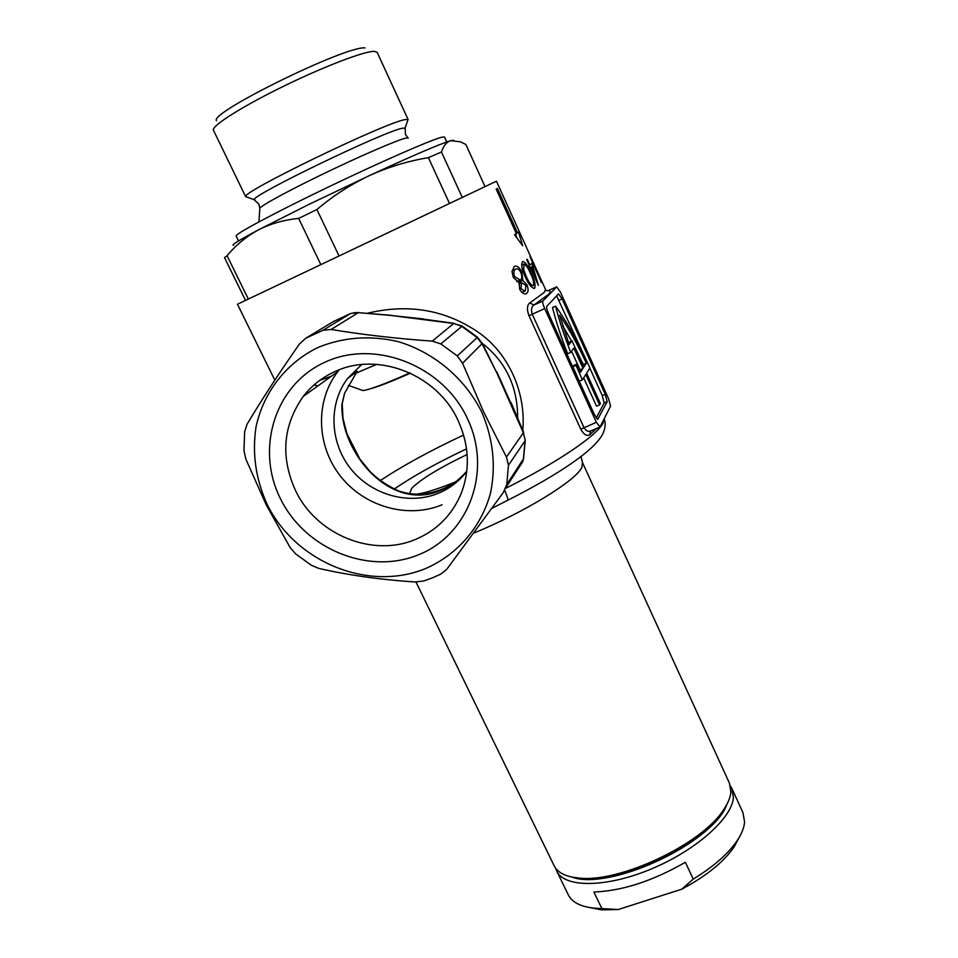 <?xml version="1.0" encoding="UTF-8"?>
<svg xmlns="http://www.w3.org/2000/svg" width="958" height="958" viewBox="0 0 958 958"><rect width="100%" height="100%" fill="white"/><g stroke="black" fill="none" stroke-linecap="round" stroke-linejoin="round"><path stroke-width="1.44" d="M507.441 500.423L507.788 500.244C508.099 499.058 507.057 495.777 504.686 490.412M481.958 412.515C493.178 439.147 496.04 465.923 490.568 492.867C481.299 527.343 457.002 555.077 425.136 568.741C368.159 591.936 295.806 562.238 267.354 504.794C255.81 479.659 252.026 453.757 255.99 427.076C263.318 392.636 285.903 363.13 317.888 347.526C343.204 337.132 369.86 335.132 397.845 341.539C433.986 352.173 465.181 378.542 481.958 412.515M520.781 464.702L523.415 458.99L525.056 440.8L508.459 465.265L506.782 484.473L503.381 492.448L446.739 569.315L440.776 574.141L432.369 577.89L423.687 580.991L415.221 581.961C381.092 579.794 348.987 575.291 318.882 568.441L311.302 565.256L295.747 553.975L290.19 547.641L266.336 505.106L245.787 458.978L243.967 450.547L244.637 431.735L247.02 424.298C261.63 399.857 279.077 373.117 299.387 344.09L305.746 338.234L322.954 330.294L350.353 313.625L333.144 321.708M508.459 465.265L506.447 457.062L523.355 432.788L496.771 372.77L482.257 344.257L477.096 337.539L461.612 326.259L453.733 323.469L390.768 315.433L358.34 312.655L350.891 313.434M517.667 418.275C517.715 386.876 505.932 361.908 482.341 343.371L462.558 363.226L483.539 411.712L506.447 457.062M553.904 865.29L554.335 866.164C557.891 872.81 565.962 876.75 578.536 877.995C619.383 883.372 703.507 843.435 724.176 808.839C728.224 802.684 730.463 797.068 730.894 792.003L729.385 783.033L582.56 462.726M334.57 371.752C322.056 377.488 311.613 385.703 303.279 396.408C282.838 425.556 280.299 457.026 295.651 490.819C316.571 534.875 372.806 557.819 415.712 539.318C436.8 530.373 451.901 515.236 461.014 493.909C470.27 470.019 469.336 445.662 458.235 420.849C437.638 374.506 377.62 350.939 334.57 371.752M280.646 499.082C255.187 449.182 274.695 384.829 324.99 362.196C374.901 338.785 443.063 365.513 467.504 418.73C492.699 471.635 468.378 535.187 418.395 554.826C368.746 575.231 305.41 549.317 280.646 499.082M466.797 471.144C459.469 479.683 450.847 486.065 440.955 490.292C390.409 512.59 340.21 452.296 341.91 404.599L342.222 403.438M466.774 471.384C459.337 481.12 449.985 488.376 438.716 493.131C409.114 505.525 371.812 495.13 350.903 468.989C329.899 442.943 328.103 404.348 347.479 378.578L361.693 364.555M535.977 278.527L532.42 266.492L531.031 267.629L535.977 278.527L535.414 278.778M545.557 290.621L548.311 290.609C550.706 290.753 550.742 292.034 548.419 294.429L533.965 305.003C531.462 306.728 530.876 309.757 532.193 314.104L583.937 427.519C585.661 430.501 587.685 431.735 589.996 431.208L590.787 430.896M455.254 482.042C428.466 492.723 413.329 496.376 409.856 493.011L411.617 488.448C420.586 479.323 439.087 468.007 467.133 454.511M316.954 385.547L315.074 385.236M583.661 377.847L596.511 406.192L599.576 404.911L600.355 403.462L586.619 373.153L589.9 367.956L589.134 366.243C577.842 341.419 566.657 321.397 555.58 306.165L552.515 307.53C555.963 321.313 561.005 336.725 567.627 353.765L570.729 352.424C564.094 335.36 559.041 319.948 555.58 306.165M541.378 282.49L530.014 256.804L532.612 262.54L532.923 261.642L541.378 282.49M274.826 380.158L237.452 304.249L493.921 182.391L496.484 181.254L532.923 261.654M496.819 188.786L497.394 188.498L517.488 232.83L518.494 232.052L522.685 245.799L514.53 234.758L516.362 233.596L496.172 189.097L496.819 188.786M530.995 264.145L531.882 263.354L538.408 285.388L530.528 268.012L529.822 268.527L528.648 265.941L529.355 265.426L526.72 259.606L527.223 259.247L529.858 265.043L530.995 264.145M462.558 363.226L457.277 355.897L440.824 343.91L432.226 341.132L453.733 323.469L462.019 326.007M390.912 315.266L358.34 312.655L331.097 329.468C362.34 334.653 396.037 338.533 432.226 341.132M367.309 313.278C407.857 303.494 444.548 309.614 477.383 331.648C508.267 352.316 526.229 392.241 522.769 430.334M590.547 430.98L589.781 434.704C586.835 436.465 583.841 434.633 580.788 429.208L528.972 315.733C526.732 309.554 526.984 305.303 529.726 302.968L533.965 305.003L542.815 301.052C542.36 302.081 542.97 304.584 544.683 308.548L596.367 422.322L600.007 426.969L610.569 406.144L608.641 398.887L560.346 291.927L556.694 286.849L542.815 301.052M526.505 293.531L525.75 293.843C523.643 294.238 521.607 292.681 519.643 289.208L519.176 282.658L513.32 277.413L511.979 271.437L514.302 266.54L515.296 266.132C517.583 265.845 519.775 267.821 521.894 272.072L522.84 280.443L526.972 284.813C528.612 289.208 528.445 292.118 526.505 293.531L525.882 293.807M525.355 277.006C521.894 269.857 520.948 264.719 522.529 261.57L522.948 261.414C525.714 262.6 528.445 266.516 531.139 273.138C534.648 280.071 535.809 285.089 534.636 288.214L534.145 288.418C531.079 287.448 528.157 283.64 525.355 277.006M605.252 394.373L562.154 298.944L558.502 293.89L546.755 306.344C546.299 307.386 546.922 309.877 548.611 313.817L594.367 414.551L597.684 419.412L607.18 401.653L605.252 394.373L602.283 395.63L589.829 368.076M596.223 417.975L604.211 402.911L602.283 395.63M584.5 356.292L556.634 295.866M599.576 404.911L585.793 374.482L582.38 379.883L579.267 381.212L572.908 366.746L573.818 365.417L576.908 364.088L576.009 365.405L572.908 366.746M570.729 352.424L573.854 348.113L583.015 368.363L579.566 370.279M579.961 369.68L571.591 351.227M583.015 368.363L580.452 372.303L576.908 364.088M582.38 379.883L576.009 365.405M586.356 363.238L583.865 367.058L571.962 340.761L569.184 344.485L559.652 315.158C568.501 327.995 577.399 344.018 586.356 363.238L583.338 364.543L575.243 348.029M571.962 340.761L568.501 342.641M571.507 340.964L562.873 326.079M548.048 290.717L556.694 286.849M354.556 372.411L353.346 374.171M590.595 430.992L599.684 427.16M532.995 264.947L534.073 264.456L538.647 275.856L534.073 264.456M529.499 267.821L532.42 266.492M529.69 268.24L531.031 267.629M529.81 267.677L529.127 265.594M529.75 268.36L530.528 268.012M530.445 273.461L531.139 273.138M525.295 276.874L526.253 276.443C528.397 281.616 530.672 284.73 533.091 285.771L533.235 285.724M533.091 285.771L533.426 285.64C534.265 283.053 533.295 279.041 530.504 273.605C528.445 268.408 526.277 265.234 523.99 264.085L523.715 269.809L526.253 276.443M522.685 270.276L523.715 269.809M521.607 265.138L523.691 264.192M520.841 272.551L521.894 272.072M519.727 281.856L522.84 280.443M525.894 285.304L526.972 284.813M519.619 289.136L520.948 288.538L524.649 291.172L525.367 290.873L525.954 285.412L521.583 282.694L520.948 288.538M518.853 283.939L521.583 282.694M513.237 277.233L514.602 276.623L520.362 280.083C522.098 278.946 522.266 276.455 520.865 272.599C519.356 269.737 517.811 268.491 516.23 268.875L515.488 269.186C513.62 270.252 513.332 272.731 514.602 276.623M512.362 270.611L515.488 269.186M516.865 237.776L515.655 234.063M516.266 233.393L517.488 232.83M442.105 504.782C407.737 519.068 364.531 506.758 340.557 476.27C316.451 445.901 314.859 401.067 337.899 371.536L339.3 369.788M344.497 393.451L357.154 371.333L344.497 393.451L341.91 404.599M344.509 393.714L342.198 403.797L343.036 418.526L347 433.938L359.969 459.205L370.399 471.959C378.434 479.79 388.026 486.185 399.175 491.155C416.73 496.771 434.429 494.448 452.248 484.185M726.942 804.217L722.655 812.049C702.621 845.567 621.526 884.078 581.949 878.869L571.878 877.037C608.797 891.563 714.584 841.914 726.942 804.217M331.097 329.468L322.954 330.294M506.782 484.473L523.535 458.75L525.235 440.393L523.355 432.788L525.235 440.105M523.607 458.307L522.733 461.708L506.04 487.371M482.353 343.407L477.527 337.288L457.277 355.897M730.487 786.111L731.852 788.41L733.397 797.451C732.235 818 695.819 850.548 651.057 869.086C606.318 887.791 564.921 887.874 556.921 871.481L555.652 868.259M739.205 837.412L734.079 846.992C723.53 862.176 706.07 876.247 681.713 889.204L693.257 879.085C713.423 866.75 728.02 853.985 737.073 840.801C741.696 833.867 744.198 827.544 744.582 821.832L742.893 812.492L732.116 788.973M568.07 894.389L568.513 895.299C572.453 902.64 581.314 906.951 595.086 908.22L618.209 909.537L681.713 889.204M693.257 879.085L685.365 862.272C652.721 881.013 622.221 890.94 593.876 892.018L601.828 908.471M618.209 909.537L601.684 909.861L589.733 907.573M408.12 119.594L377.129 52.271L374.039 51.337C363.669 51.325 322.762 67 282.299 86.879C241.775 106.733 211.886 125.737 213.371 130.025L213.514 130.348M453.493 140.287L450.703 140.67C439.758 144.011 412.694 155.639 369.501 175.553L308.165 204.773L258.181 230.016C238.913 240.266 230.734 245.356 233.632 245.296M462.211 197.3L441.446 151.987L428.406 157.651C408.06 161.016 388.433 166.979 369.501 175.553C350.664 184.475 333.133 195.791 316.906 209.527L298.668 218.412L320.714 264.408M247.2 197.156L245.727 196.606C241.081 192.223 387.523 121.474 405.474 119.546L408.06 119.522L407.653 120.72M236.195 236.063L236.147 235.955C235.141 234.003 274.491 212.916 327.061 187.648C379.584 162.381 430.777 139.964 441.674 137.222L444.512 137.018L446.775 141.952M371.225 388.529C379.416 386.254 392.469 381.128 410.395 373.141M441.446 151.987C443.518 145.724 446.596 141.952 450.703 140.67L460.391 141.784L465.863 144.478L484.999 186.571M428.406 157.651L449.434 203.336M338.94 255.738L316.906 209.527M248.29 298.968L227.07 255.726L224.519 257.618L245.488 300.321M298.668 218.412C283.796 219.897 270.3 223.765 258.181 230.016C246.206 236.59 235.836 245.164 227.07 255.726M216.508 120.708C208.676 113.044 345.67 45.697 364.986 47.9M361.322 389.978L362.914 390.541C369.429 389.81 385.092 383.942 409.904 372.913M376.686 364.351L355.646 373.333M319.744 380.386L331.48 376.147M505.692 488.317C557.963 462.175 597.624 435.016 603.049 423.005L604.031 419.041M580.979 456.535L582.44 462.463L581.913 467.241C576.704 480.186 524.086 512.65 473.48 533.211M380.182 480.676C402.276 465.959 430.082 450.739 463.624 435.028M466.558 448.871C437.207 462.726 413.066 476.138 394.133 489.095M529.726 302.968L543.952 292.693L545.593 289.627L533.139 262.133M334.126 321.122L305.746 338.234M477.479 337.252L462.163 326.103L440.824 343.91M596.606 428.454L589.781 434.704M544.683 308.548L528.972 315.733M580.788 429.208L596.367 422.322M604.211 402.911L607.18 401.653M559.173 300.273L562.154 298.944M423.556 318.954L390.768 315.433M454.152 323.313L423.077 319.098M482.389 343.467L496.771 372.77M496.831 371.86L510.686 402.767M255.199 200.234L254.205 199.743C250.493 195.803 385.823 130.504 402.659 128.204L405.102 128.097L404.887 128.971M258.923 221.873L259.822 208.616C258.085 207.275 285.508 192.139 322.63 174.188C359.693 156.262 397.031 140.119 405.821 138.072L408.288 138.108M604.127 418.85C605.552 422.227 605.468 426.37 603.875 431.292C598.271 448.224 559.256 474.186 507.788 500.244L491.658 508.47M514.063 266.695L515.296 266.132M521.93 292.406L524.649 291.184M516.817 281.664L519.727 280.347M303.279 396.408L337.899 371.536M347.479 378.578L357.154 371.333M554.335 866.164L415.976 581.997M722.655 812.049L724.176 808.839M581.949 878.869L578.536 877.995M353.239 312.835L358.531 312.5M511.081 402.576L523.679 432.453M734.079 846.992L737.073 840.801M568.513 895.299L556.921 871.481M601.684 909.861L595.086 908.22M408.06 119.522L405.102 128.097L405.497 134.599M245.727 196.606L254.205 199.743L258.947 204.27L259.834 208.257M362.914 390.541L348.293 385.367M238.566 240.913L236.147 235.955M407.88 137.772L405.533 134.659M245.727 196.809L213.406 130.132"/></g></svg>
